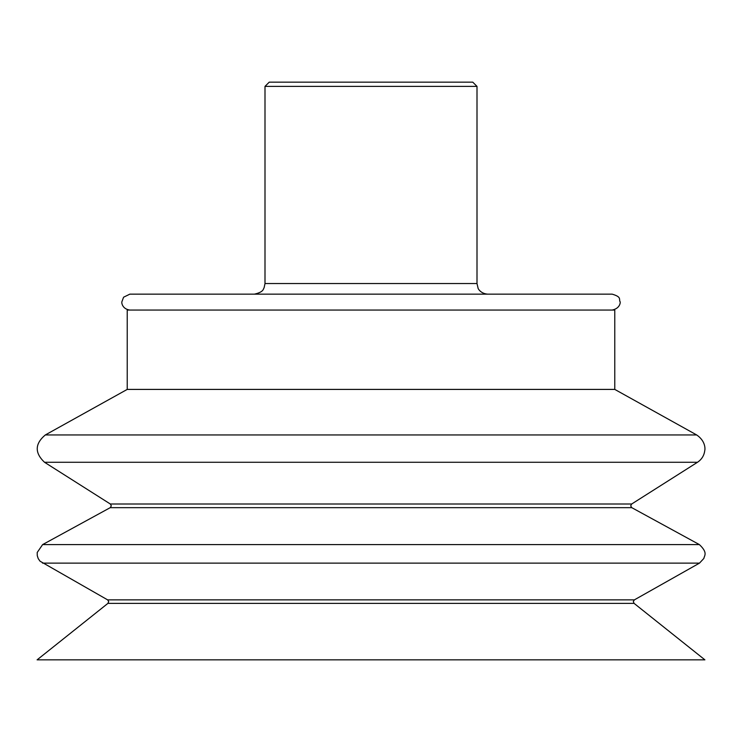 <?xml version="1.0" encoding="UTF-8"?>
<svg xmlns="http://www.w3.org/2000/svg" width="742" height="742" viewBox="0 0 742 742"><rect width="100%" height="100%" fill="white"/><g stroke="black" fill="none" stroke-linecap="round" stroke-linejoin="round"><path stroke-width="1.11" d="M477.004 86.387L472.756 82.149L269.244 82.149L264.996 86.387L477.004 86.387L477.004 283.546L264.996 283.546L264.996 86.387M612.15 310.054C621.286 308.208 620.293 300.668 620.099 301.883C618.652 299.174 622.056 297.078 612.15 294.147L129.85 294.147L123.589 297.199L121.911 301.688C121.428 302.578 122.226 309.071 129.85 310.054M614.775 389.411L614.775 310.054L127.225 310.054L127.225 389.411L614.775 389.411L696.682 434.951L45.318 434.951L127.225 389.411M44.52 462.275L697.48 462.275L631.665 504.013L110.335 504.013L44.52 462.275C34.559 452.87 34.828 443.762 45.318 434.951M42.628 544.591L110.215 507.667L631.785 507.667L699.372 544.591L42.628 544.591L37.211 552.465L37.258 555.619L38.222 558.605L40.022 561.184L107.627 599.87L108.703 601.53L107.915 603.376L37.1 659.851L704.9 659.851L634.085 603.376L107.915 603.376M107.627 599.87L634.373 599.87L699.493 563.122L42.507 563.122M264.996 283.546L264.096 287.84C263.178 288.499 264.384 291.94 254.404 294.147M477.004 283.546L478.08 288.211C477.783 288.007 480.222 293.563 487.596 294.147M697.48 462.275C701.7 459.465 704.13 455.551 704.77 450.524C705.113 449.513 705.948 441.286 696.682 434.951M110.335 504.013L111.319 505.849L110.215 507.667M631.665 504.013L630.681 505.849L631.785 507.667M699.493 563.122L703.88 558.411C704.204 555.693 708.276 552.929 699.372 544.591M634.373 599.87L633.297 601.53L634.085 603.376"/></g></svg>
